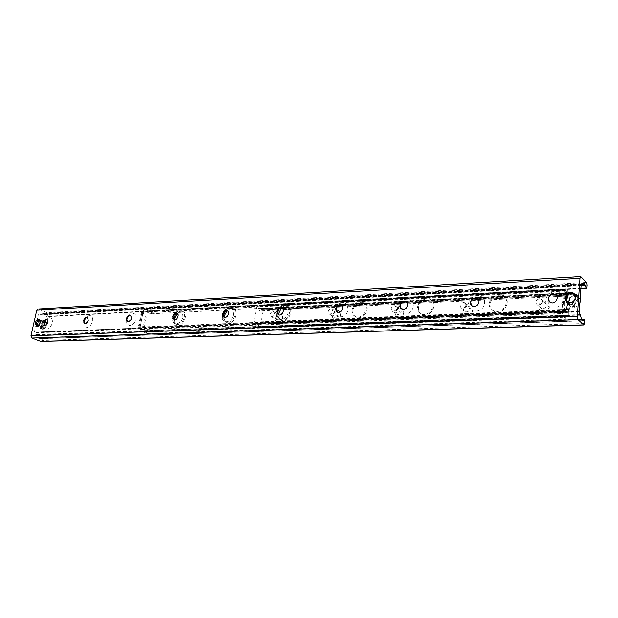 <?xml version="1.0" encoding="UTF-8"?>
<svg xmlns="http://www.w3.org/2000/svg" width="618" height="618" viewBox="0 0 618 618"><rect width="100%" height="100%" fill="white"/><g stroke="black" fill="none" stroke-linecap="round" stroke-linejoin="round"><path stroke-width="0.46" stroke-dasharray="3.09 2.32" d="M37.652 323.871L38.803 327.084C40.448 327.185 41.661 326.041 42.418 323.647L41.275 320.441C39.629 320.333 38.416 321.484 37.652 323.871C38.416 321.476 39.629 320.333 41.275 320.441C43.237 323.423 42.41 325.64 38.803 327.084L37.652 323.871M566.691 299.336C566.636 301.422 567.563 302.89 569.472 303.732C573.55 304.512 576.1 302.882 577.135 298.849C577.181 296.779 576.262 295.319 574.385 294.477C570.298 293.681 567.733 295.296 566.691 299.336C567.733 295.296 570.298 293.681 574.385 294.477C580.41 296.57 575.281 306.258 569.472 303.732C567.563 302.89 566.636 301.422 566.691 299.336M43.924 324.465L44.233 327.339C47.13 330.53 49.826 329.147 52.345 323.191C52.769 318.502 51.209 316.833 47.648 318.185L45.987 319.653M47.223 319.506L48.243 322.411C47.547 324.589 46.45 325.624 44.936 325.531L44.681 325.431M83.77 322.148L83.994 325.377C87.099 328.992 90.004 327.64 92.715 321.314C93.063 316.377 91.302 314.686 87.439 316.231L85.67 317.861M87.393 317.521L88.49 320.51C87.779 322.781 86.613 323.855 84.983 323.739L84.689 323.623M126.644 319.413L126.69 323.214C130.019 327.347 133.164 326.041 136.114 319.305C136.354 314.075 134.369 312.36 130.151 314.16L128.165 316.099M130.576 315.389L131.758 318.463C131.031 320.842 129.78 321.955 128.011 321.808L127.687 321.677M182.889 317.134C182.99 311.58 180.734 309.857 176.115 311.951C173.202 314.377 172.059 317.328 172.669 320.812C173.905 326.389 181.955 323.538 182.889 317.134M177.127 313.11L178.386 316.261C177.636 318.757 176.3 319.915 174.376 319.73L173.998 319.568M233.449 314.786C233.365 308.853 230.784 307.131 225.709 309.626C222.99 311.959 221.862 314.786 222.326 318.115C223.353 324.45 232.538 321.762 233.449 314.786M227.455 310.645L228.784 313.874C228.019 316.501 226.59 317.706 224.481 317.482L224.033 317.281M288.266 312.244C287.934 305.848 284.96 304.156 279.351 307.177C276.941 309.371 275.867 311.99 276.13 315.041C276.764 322.302 287.385 319.931 288.266 312.244M282.055 307.996L283.446 311.294C282.658 314.068 281.105 315.311 278.788 315.041L278.254 314.794M347.911 309.479C347.208 302.496 343.747 300.896 337.528 304.682L334.647 311.457C334.531 319.854 347.061 318.085 347.911 309.479M341.484 305.137L342.913 308.482C342.094 311.418 340.41 312.716 337.853 312.376L337.204 312.059M413.04 306.458C414.16 299.429 405.161 296.524 400.711 302.364L398.641 306.984C396.88 316.864 412.175 316.431 413.04 306.458M406.428 302.048L407.857 305.416C407.015 308.536 405.169 309.888 402.333 309.464L401.522 309.039M484.458 303.144C485.478 292.947 469.525 293.82 468.622 303.886C467.463 313.998 483.515 313.388 484.458 303.144M477.699 298.726L479.074 302.055C478.193 305.385 476.169 306.791 472.994 306.258L471.959 305.671M563.122 299.498C563.948 288.791 546.343 289.749 545.648 300.309C544.659 310.924 562.372 310.244 563.122 299.498M556.277 295.157L557.521 298.347C556.594 301.932 554.346 303.384 550.762 302.72L549.425 301.87M40.919 341.468L41.924 340.464L42.356 338.548L41.893 337.776L39.336 338.718L37.567 337.644L36.153 335.365L34.971 334.639L34.222 332.878L38.239 315.041L39.204 314.075L40.587 314.469L43.507 313.442L45.33 314.554L46.898 316.733L47.725 314.431L46.991 312.677L37.953 309.008M34.33 332.19L579.421 310.954M278.247 322.063C285.022 321.63 283.152 309.27 277.096 314.292L275.118 319.174C275.458 321.059 276.501 322.017 278.247 322.063M277.49 319.753L275.597 318.007L276.802 315.049L278.973 314.477C280.935 316.555 280.441 318.316 277.49 319.753M272.955 311.426L273.596 311.511C275.574 314.099 274.863 315.844 271.472 316.74C269.502 314.655 269.996 312.886 272.955 311.426M336.014 319.792C343.716 319.197 340.649 305.995 334.238 311.997L332.484 316.161C332.693 318.486 333.867 319.691 336.014 319.792M335.288 317.374L334.547 317.273L333.148 315.18L334.214 312.654L336.818 311.889C338.942 314.075 338.432 315.906 335.288 317.374M330.916 308.668L331.665 308.768C333.82 311.542 333.056 313.349 329.379 314.191C327.239 312.005 327.756 310.166 330.916 308.668M398.973 317.304C407.98 316.408 402.851 302.202 396.292 309.772L395.072 312.515C394.902 315.504 396.208 317.104 398.973 317.304M398.27 314.778L397.397 314.655L395.914 311.881L396.648 310.221L398.981 308.954L399.869 309.077C402.179 311.379 401.646 313.28 398.27 314.778M394.114 305.671L395.01 305.794C397.351 308.753 396.517 310.63 392.515 311.418C390.197 309.108 390.723 307.192 394.114 305.671M467.841 314.593C474.145 314.392 475.157 304.164 468.861 304.512C462.612 304.751 461.561 314.879 467.841 314.593M467.185 311.943L466.142 311.789C463.631 309.355 464.188 307.378 467.803 305.848L468.869 306.003C471.364 308.444 470.8 310.421 467.185 311.943M463.299 302.38L464.365 302.534C466.907 305.725 465.995 307.671 461.615 308.374C459.097 305.925 459.661 303.932 463.299 302.38M543.5 311.611C550.445 311.387 551.271 300.657 544.342 301.043C537.459 301.306 536.586 311.92 543.5 311.611M542.898 308.822L541.631 308.629C538.927 306.049 539.514 303.986 543.407 302.434L544.69 302.635C547.386 305.222 546.791 307.285 542.898 308.822M539.36 298.764L540.65 298.965C544.504 300.263 541.275 306.59 537.567 305.014C534.848 302.418 535.443 300.34 539.36 298.764M263.198 309.997L262.859 308.946L261.978 308.513L260.116 309.448L259.336 310.947L257.613 306.234L257.196 305.895L256.756 306.466L254.006 323.368L254.662 324.427L256.416 323.484L257.212 321.963L258.934 326.659L260.062 327.355L263.198 309.997L569.827 294.987L568.042 316.277L567.231 315.389L565.918 309.579L565.393 311.433L564.18 312.561L563.693 311.248L565.223 290.475L565.516 289.78L565.825 290.205L567.139 296.061L567.656 294.238L568.931 293.133L569.827 294.987M278.023 314.632C278.046 317.621 279.228 319.56 281.584 320.456C288.845 323.144 294.956 308.181 287.44 306.165C285.385 305.586 283.353 306.119 281.344 307.779M279.506 308.119C281.692 305.81 284.017 304.975 286.489 305.624C294.014 307.64 287.895 322.619 280.634 319.931C278.007 318.888 276.841 316.655 277.142 313.233M224.141 317.328C224.187 320.116 225.284 321.901 227.409 322.689C234.114 325.114 239.83 310.676 232.886 308.9C230.993 308.39 229.108 308.946 227.246 310.568M225.701 310.615C227.687 308.575 229.757 307.834 231.904 308.382C238.857 310.159 233.133 324.612 226.427 322.187C224.149 321.329 223.067 319.382 223.175 316.346M174.407 319.684C174.438 322.341 175.442 324.033 177.412 324.744C183.616 326.937 189.008 312.994 182.573 311.433C180.788 310.97 179.019 311.565 177.266 313.195M175.96 313.017C177.783 311.155 179.653 310.46 181.568 310.939C188.003 312.499 182.604 326.466 176.393 324.265C174.384 323.531 173.388 321.793 173.403 319.042M352.971 310.159C352.662 313.751 353.967 316.146 356.872 317.335C364.929 320.433 371.673 304.774 363.322 302.38C358.061 301.623 354.608 304.218 352.971 310.159M352.067 309.595C353.712 303.647 357.165 301.051 362.426 301.8C370.785 304.203 364.033 319.877 355.968 316.779C353.063 315.589 351.758 313.195 352.067 309.595M418.371 307.161C418.123 310.831 419.552 313.311 422.642 314.601C431.418 318.085 438.803 301.854 429.711 299.081C423.855 298.146 420.078 300.842 418.371 307.161M417.521 306.567C419.228 300.24 423.013 297.536 428.877 298.471C437.977 301.252 430.584 317.505 421.793 314.014C418.703 312.723 417.274 310.244 417.521 306.567M147.509 333.511L146.435 333.311L146.721 331.843L147.795 332.051L147.509 333.511L565.153 319.212L565.3 317.25L147.795 332.051M146.721 331.843L141.375 329.456L140.711 327.154L140.139 327.177L143.005 312.499L140.139 327.177M565.3 317.25L565.98 316.895L562.349 313.558L561.801 310.931L561.839 310.437L564.249 310.676L565.694 290.985L563.292 290.754L563.925 288.876L144.581 311.047L143.005 312.499M565.98 316.895L565.841 318.865L565.153 319.212M143.391 326.489L138.787 327.393L143.391 326.489L145.168 317.343L141.29 312.206L141.986 312.028L139.112 326.721L139.606 327.069L561.098 310.282L561.136 309.788L561.839 310.437M561.098 310.282L562.202 315.535L565.841 318.865M150.522 312.16L151.588 312.36L151.31 313.813L150.244 313.604L150.522 312.16L145.23 309.664L563.825 286.806L562.635 289.587L141.986 312.028M151.31 313.813L567.077 292.901L567.224 290.962L567.896 290.576L567.757 292.515L567.077 292.901M567.757 292.515L563.925 288.876M150.244 313.604L144.581 311.047M151.588 312.36L567.224 290.962M490.089 303.886C489.912 307.609 491.464 310.166 494.74 311.572C504.327 315.543 512.531 298.726 502.604 295.481C496.038 294.315 491.866 297.119 490.089 303.886M489.309 303.253C491.094 296.478 495.273 293.674 501.839 294.84C511.781 298.077 503.554 314.925 493.967 310.954C490.684 309.548 489.132 306.984 489.309 303.253M144.519 326.443L146.296 317.289L145.168 317.343M141.653 312.739L142.812 312.685L146.296 317.289M567.811 290.931L570.12 296.864L568.066 296.964L565.748 291.039L567.811 290.931L566.32 310.599L562.171 309.749L563.631 290.027L567.757 290.885M568.066 296.964L567.146 309.703L569.201 309.618L564.304 310.73L567.146 309.703M570.12 296.864L569.201 309.618M139.112 326.721L138.417 326.883L138.787 327.393M142.557 311.997L143.577 312.469M561.136 309.788L562.171 309.749M563.631 290.027L562.604 290.081L562.635 289.587M142.627 311.626L144.496 309.51L145.23 309.664M567.896 290.576L564.311 287.038M146.435 333.311L141.089 330.931L139.606 327.069M139.683 326.698L140.711 327.154M562.604 290.081L563.292 290.754M41.9 328.73L43.198 329.07L44.913 321.391L43.693 320.711L42.974 320.742L41.182 328.761L41.9 328.73L43.693 320.711M42.974 320.742L44.195 321.43L42.487 329.1L41.182 328.761M39.853 320.263C41.105 323.052 40.27 324.998 37.366 326.103M37.76 320.58L36.114 324.442M36.786 326.188L37.374 326.52C40.989 325.06 41.815 322.843 39.861 319.861L39.506 319.807M573.828 306.489L574.67 307.03L575.466 295.767L574.663 294.709L573.89 294.701L573.102 294.786L572.268 306.551L573.828 306.489L574.663 294.709M573.102 294.786L573.906 295.844L573.11 307.092L572.268 306.551M575.489 298.069C574.941 300.557 573.357 302.024 570.738 302.48M566.76 301.584L568.537 302.835C573.55 305.076 579.012 297.412 574.647 294.245M581.098 276.686L38.432 309.093M584.497 323.515L41.924 340.464M584.69 320.68L42.356 338.548M581.808 319.645L41.761 337.807M582.419 320.68L39.969 338.579M581.662 319.189L37.567 337.644M580.688 315.752L36.153 335.365M580.325 315.018L35.605 334.886M579.923 314.632L34.971 334.639M579.375 311.966L34.222 332.878M579.406 311.58L34.276 332.615M579.383 311.418L34.253 332.507M579.452 310.869L34.384 332.136M581.206 285.539L38.239 315.041M581.538 284.28L39.583 314.137M581.337 284.728L40.209 314.4M582.82 284.713L40.865 314.407M584.095 283.562L42.959 313.565M581.214 285.377L45.33 314.554M581.005 288.367L46.512 316.501M586.899 287.857L47.3 316.323M587.085 285.076L47.725 314.431M586.567 282.441L46.991 312.677M569.557 293.689L262.859 308.946M569.054 293.195L262.14 308.56M568.846 293.179L261.847 308.552M567.656 294.238L260.116 309.448M567.448 295.126L259.792 310.182M566.776 294.477L258.865 309.672M566.714 293.318L258.811 308.737M565.825 290.205L257.613 306.234M565.223 290.475L256.756 306.466M563.693 311.248L254.006 323.368M564.18 312.561L254.662 324.427M565.393 311.433L256.416 323.484M565.609 310.53L256.748 322.743M566.273 311.155L257.683 323.237M566.335 312.314L257.745 324.18M567.231 315.389L258.934 326.659M567.417 315.752L259.181 326.945M567.927 316.223L259.9 327.316M568.344 315.559L260.51 326.767M141.375 329.456L562.349 313.558M564.164 288.992L144.944 311.124M142.928 312.886L140.108 327.308M138.98 327.355L141.8 312.947M564.319 290.699L562.867 310.398M143.646 312.105L563.33 290.267M561.801 310.931L140.634 327.525M562.202 315.535L141.089 330.931M43.198 329.07C44.851 328.521 45.948 327.123 46.489 324.89M46.566 323.708L44.913 321.391M46.466 324.913C45.871 327.216 44.728 328.637 43.028 329.185M37.312 323.948C36.949 326.01 37.404 327.301 38.687 327.81L39.622 327.818C43.337 325.207 44.017 322.542 41.661 319.83C39.676 319.707 38.231 321.074 37.312 323.948M42.318 329.216L42.101 329.17C39.73 326.474 40.402 323.817 44.102 321.205M44.195 321.43C40.556 324.118 39.985 326.675 42.487 329.1M37.296 323.886C40.224 318.88 42.047 318.795 42.781 323.631C39.838 328.652 38.015 328.737 37.296 323.886M574.67 307.03C581.461 306.204 582.156 295.968 575.466 295.767M575.397 295.435L577.173 295.837L580.263 299.158M580.001 302.99C578.919 305.292 577.104 306.69 574.57 307.2M573.002 307.262L571.318 306.883L569.085 304.744C566.783 303.708 565.671 301.924 565.748 299.413C566.521 295.489 568.977 293.426 573.125 293.226C568.977 293.45 566.513 295.528 565.74 299.467C565.679 301.97 566.791 303.732 569.085 304.744L572.345 305.06C578.463 304.357 580.487 295.489 574.972 293.643L573.512 293.272M573.025 307.277L571.318 306.883C566.351 302.542 567.193 298.749 573.836 295.512M573.906 295.844C567.185 296.702 566.443 306.814 573.11 307.092M573.883 293.519C578.633 295.844 579.081 299.166 575.227 303.477C569.927 305.864 566.822 304.489 565.918 299.367C566.721 295.443 569.193 293.465 573.326 293.426M39.22 319.599L39.861 319.861M36.423 326.134L37.374 326.52M573.458 293.558L574.385 294.477L573.458 293.558M567.911 302.241L568.537 302.835M47.648 318.185L45.778 319.769M44.233 327.339L43.971 324.597M87.439 316.231L85.717 317.822M83.994 325.369L83.893 322.65M130.151 314.16L128.621 315.744M126.69 323.214L126.79 320.526M176.115 311.951L174.824 313.527M172.669 320.812L173.001 318.208M225.709 309.626L224.713 311.148M222.326 318.115L222.928 315.636M279.351 307.177L278.749 308.621M276.13 315.041L277.049 312.778M337.528 304.682L337.443 305.956M334.647 311.449L335.922 309.525M400.711 302.364L401.36 303.253M398.641 306.991L400.263 305.701M581.793 319.606L41.893 337.776M582.813 320.842L39.336 338.718M581.77 284.141L39.204 314.075M581.299 284.867L40.587 314.469M584.427 283.407L43.507 313.442M580.982 288.745L46.898 316.733M277.096 314.292L276.802 315.049M275.118 319.174L275.597 318.007M273.596 311.511L278.973 314.477M271.472 316.74L276.864 319.668M334.238 311.997L334.214 312.654M332.484 316.161L333.148 315.18M331.665 308.768L336.818 311.889M329.379 314.191L334.547 317.273M396.292 309.772L396.648 310.221M395.072 312.523L395.914 311.889M395.01 305.794L399.869 309.077M392.515 311.418L397.397 314.655M464.365 302.534L468.869 306.003M461.615 308.367L466.142 311.789M540.65 298.965L544.69 302.635M537.567 305.014L541.631 308.629M568.931 293.133L261.978 308.513M567.139 296.061L259.336 310.947M565.516 289.78L257.196 305.895M564.08 312.608L254.523 324.473M565.918 309.579L257.212 321.963M568.042 316.277L260.062 327.355M281.584 320.456L280.626 319.931M287.44 306.165L286.489 305.624M227.409 322.689L226.42 322.187M232.886 308.9L231.904 308.382M177.405 324.736L176.393 324.265M182.573 311.433L181.568 310.939M356.872 317.335L355.968 316.779M363.322 302.38L362.434 301.8M422.642 314.593L421.793 314.014M429.711 299.081L428.877 298.471M494.74 311.572L493.967 310.954M502.604 295.481L501.839 294.84M141.29 312.206L138.417 326.883M563.825 286.806L144.496 309.51M43.098 329.185C44.844 328.614 45.987 327.169 46.535 324.852M44.967 321.182L41.661 319.83C40.325 320.696 40.695 317.366 37.258 323.894C36.879 325.956 37.358 327.262 38.687 327.81L42.333 329.224M574.609 307.208C577.127 306.698 578.927 305.307 579.993 303.029M580.472 301.005C580.487 298.571 579.39 296.849 577.173 295.837L574.972 293.643L573.489 293.256"/><path stroke-width="0.93" d="M35.28 322.913C36.053 320.518 37.258 319.367 38.911 319.475C40.865 322.457 40.039 324.682 36.423 326.134L35.28 322.913M565.13 297.83C566.173 293.782 568.745 292.152 572.84 292.947C578.888 295.041 573.736 304.759 567.911 302.241C566.003 301.391 565.068 299.923 565.13 297.83M45.987 319.653L43.924 324.465M44.681 325.431L43.971 324.597L43.886 322.611L45.778 319.769L47.223 319.506M43.654 322.519C44.341 320.34 45.446 319.305 46.96 319.398C48.752 322.109 47.995 324.126 44.705 325.439L43.654 322.519M85.67 317.861L83.77 322.148M84.689 323.623L83.893 322.65L83.816 320.727L85.717 317.822L87.393 317.521M83.584 320.626C84.295 318.355 85.462 317.281 87.099 317.397C89.046 320.248 88.258 322.333 84.743 323.639L83.584 320.626M128.165 316.099L126.644 319.413M127.687 321.677L126.79 320.526L126.729 318.703L128.621 315.744L130.576 315.389M126.497 318.594C127.223 316.215 128.474 315.103 130.243 315.25C132.352 318.255 131.534 320.402 127.779 321.708L126.497 318.594M173.998 319.568L173.001 318.208L172.955 316.516L174.824 313.527L177.127 313.11M172.731 316.408C173.473 313.913 174.817 312.754 176.74 312.94C179.969 313.72 177.25 320.727 174.145 319.622L172.731 316.408M224.033 317.281L222.928 315.636L222.913 314.153L224.713 311.148L227.455 310.645M222.689 314.037C223.461 311.418 224.898 310.221 227.007 310.445C230.491 311.333 227.609 318.579 224.257 317.366L222.689 314.037M278.254 314.794L277.049 312.778L277.065 311.596L278.749 308.621L282.055 307.996M276.849 311.48C277.636 308.706 279.189 307.463 281.507 307.741C285.284 308.753 282.21 316.269 278.571 314.917L276.849 311.48M337.204 312.059L335.922 309.533L337.443 305.956L341.484 305.137M335.752 308.683C336.571 305.755 338.262 304.458 340.819 304.805C344.914 305.964 341.599 313.759 337.644 312.252L335.752 308.683M401.522 309.039L400.255 305.779L401.36 303.253L405.794 301.746L406.428 302.048M400.055 305.64C400.904 302.519 402.751 301.175 405.601 301.607C410.058 302.944 406.443 311.024 402.133 309.332C400.618 308.699 399.923 307.47 400.055 305.64M471.959 305.671L470.723 302.449C471.604 299.112 473.643 297.714 476.826 298.255L477.699 298.726M470.545 302.302C471.426 298.973 473.458 297.575 476.64 298.108C481.522 299.66 477.513 308.05 472.809 306.119C471.202 305.439 470.445 304.164 470.545 302.302M549.425 301.87L548.297 298.78C549.232 295.195 551.488 293.743 555.08 294.423L556.277 295.157M548.143 298.633C549.07 295.049 551.326 293.596 554.918 294.276C560.256 296.092 555.744 304.782 550.607 302.573C548.9 301.823 548.081 300.51 548.143 298.633M580.789 276.532L37.953 309.008L36.748 310.213L30.954 335.837L31.897 338.054L40.919 341.468L583.91 324.975L578.124 319.637L577.436 316.3L580.086 278.278L580.789 276.532L586.567 282.441L587.085 285.076L586.667 288.451L584.427 283.407L582.65 284.79L581.77 284.141L581.206 285.539L579.375 311.966L581.662 319.189L582.813 320.842L584.373 319.521L584.497 323.515L583.91 324.975M281.344 307.779L278.023 314.632M277.142 313.233L279.506 308.119M227.246 310.568L224.264 316.045L224.141 317.328M223.175 316.346L225.701 310.615M177.266 313.195L174.554 318.316L174.407 319.684M173.403 319.042L175.96 313.017M37.366 326.103L36.292 325.168L36.207 323.175L38.092 320.348L39.853 320.263M36.114 324.442L36.786 326.188M39.506 319.807L37.76 320.58M570.738 302.48C567.757 302.465 566.212 301.051 566.103 298.239C566.304 292.353 576.486 292.121 575.489 298.069M574.647 294.245L573.458 293.558C569.371 292.762 566.799 294.392 565.756 298.432L566.76 301.584M580.086 278.278L36.748 310.213M577.436 316.3L30.954 335.837M578.124 319.637L31.897 338.054M583.701 324.883L40.587 341.406M584.296 319.56L581.808 319.645M583.199 320.649L582.419 320.68M582.009 284.257L581.538 284.28M582.411 284.674L581.337 284.728M585.609 285.137L581.214 285.377M586.42 288.081L581.005 288.367M46.489 324.89L46.566 323.708M46.535 324.852C46.806 322.928 46.311 321.715 45.06 321.221C46.296 321.7 46.759 322.936 46.466 324.913M580.263 299.158L580.001 302.99M573.326 293.426L573.883 293.519M572.84 292.947L573.458 293.558M584.373 319.521L581.793 319.606M582.65 284.79L581.299 284.867M586.667 288.451L580.982 288.745M579.993 303.029L580.472 301.005"/></g></svg>
